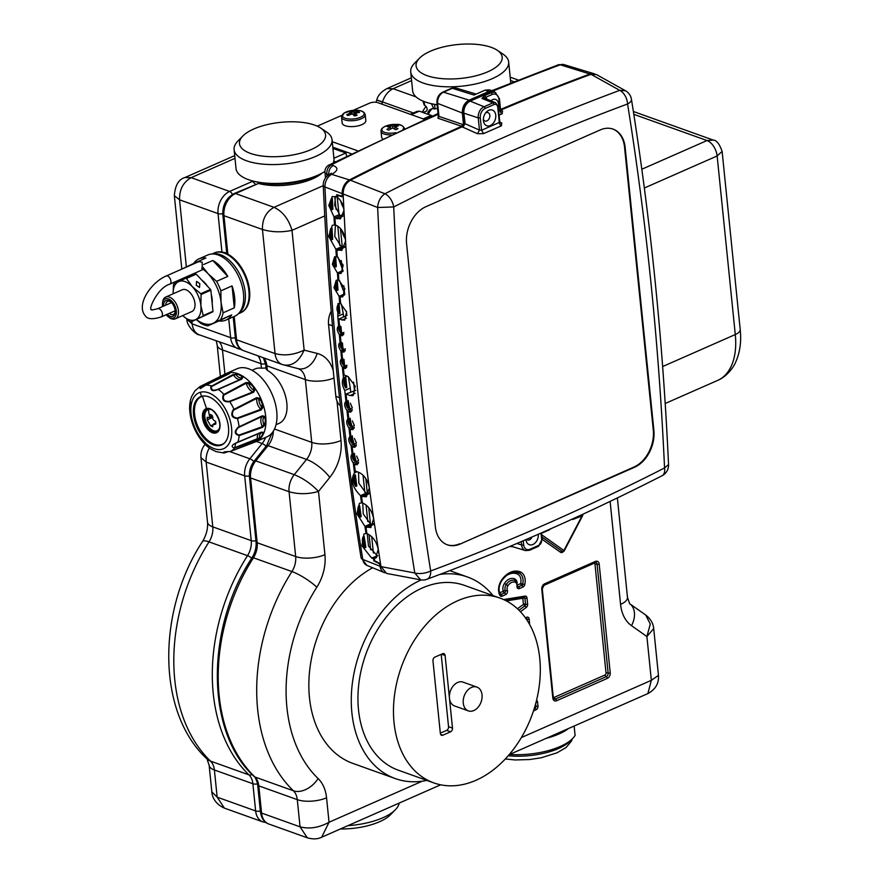 <?xml version="1.0" encoding="UTF-8"?>
<svg xmlns="http://www.w3.org/2000/svg" width="883" height="883" viewBox="0 0 883 883"><rect width="100%" height="100%" fill="white"/><g stroke="black" fill="none" stroke-linecap="round" stroke-linejoin="round"><path stroke-width="1.32" d="M271.412 392.758A29.735 17.395 66.2 0 1 272.527 395.275M278.995 423.41A29.735 17.395 -113.8 0 0 279.094 423.376A29.735 17.395 -113.8 0 0 286.037 398.299A29.735 17.395 -113.8 0 0 267.328 370.319L266.18 369.039L265.75 364.811L263.311 357.736M266.07 367.99L261.412 368.2A29.735 17.395 -113.8 0 0 255.22 368.895A29.735 17.395 -113.8 0 0 255.121 368.939A29.735 17.395 -113.8 0 0 255.021 368.984M421.235 579.921A107.064 75.949 109.7 0 0 366.39 755.44A107.064 75.949 109.7 0 0 395.286 778.585L352.858 763.398A107.064 75.949 -70.3 0 1 323.962 740.252A107.064 75.949 -70.3 0 1 372.659 567.769M243.785 350.75L282.273 364.524L298.244 368.664A20.817 14.636 -75.8 0 0 317.163 353.421L304.149 350.132C294.061 354.922 284.359 356.059 275.043 353.564L262.439 229.481C271.821 232.251 281.677 232.538 291.986 230.342L304.149 350.132C298.951 361.732 291.931 366.611 283.101 364.778A17.848 12.66 -70.3 0 1 282.273 364.524A17.848 12.66 -70.3 0 1 275.043 353.564L236.556 339.789A4.459 1.755 174.2 0 1 235.43 338.774C236.478 345.22 239.271 349.204 243.785 350.75A17.848 12.66 -70.3 0 1 236.556 339.789L234.183 316.467M298.189 368.641A17.848 12.66 -70.3 0 1 305.363 379.591L311.732 442.361A17.848 12.66 -70.3 0 1 306.544 459.414A20.817 6.457 38.8 0 1 329.767 477.438L318.498 491.434C311.368 483.972 303.288 478.376 294.26 474.668L255.772 460.893A4.459 1.38 -141.2 0 0 254.315 460.893L266.6 445.639A4.459 1.38 38.8 0 1 268.068 445.639L255.772 460.893A17.848 12.66 -70.3 0 0 250.584 477.946A4.459 1.755 174.2 0 1 249.459 476.93C249.017 471.036 250.629 465.683 254.315 460.893M422.217 781.212L329.039 822.25C319.072 827.724 309.403 829.258 300.054 826.83L261.567 813.055A4.459 1.755 174.2 0 1 260.441 812.04L257.681 784.866C258.752 786.201 254.624 774.965 254.149 776.532A4.459 2.991 -46.1 0 0 254.9 776.996L293.388 790.771A20.817 13.985 -46.1 0 0 318.112 778.541A142.759 101.269 -70.3 0 1 316.82 587.239A20.817 4.492 -147.5 0 0 291.92 571.555L253.432 557.78A17.848 12.66 109.7 0 0 257.174 542.758L295.662 556.533A20.817 8.19 -5.8 0 0 324.922 554.667A38.664 27.428 -70.3 0 1 316.82 587.239M324.922 554.667L318.498 491.434C308.222 494.314 298.41 494.414 289.072 491.721L295.662 556.533A17.848 12.66 -70.3 0 1 291.92 571.555A163.576 116.037 -70.3 0 0 293.388 790.771A17.848 12.66 -70.3 0 1 297.284 799.645L300.054 826.83L307.284 837.79L268.796 824.016A17.848 12.66 -70.3 0 1 261.567 813.055L258.807 785.87L297.284 799.645A20.817 8.19 174.2 0 0 326.555 797.79L329.039 822.25L321.688 837.205C317.759 839.192 312.957 839.391 307.284 837.79M324.756 215.916L291.986 230.342C288.686 219.127 282.703 211.456 274.028 207.328L323.266 185.651M631.522 625.694A38.664 27.428 -70.3 0 1 620.572 604.391A20.817 8.19 -5.8 0 0 627.471 597.338L629.689 603.729A20.817 14.404 125.1 0 1 631.522 625.694L646.897 636.522L650.285 624.071L645.705 614.998M653.707 628.608L646.897 636.522L651.345 680.329L658.464 675.374L653.707 628.608C653.288 623.42 650.65 618.906 645.782 615.065L629.689 603.729M521.356 737.57L651.345 680.329L647.857 693.585L509.193 754.634M493.012 595.606A107.064 75.949 109.7 0 0 467.449 576.974A107.064 75.949 109.7 0 0 439.789 574.447M395.286 778.585A107.064 75.949 109.7 0 0 426.864 780.406M229.823 451.599L249.856 458.774A17.848 12.66 109.7 0 0 244.668 475.827L251.247 540.639A17.848 12.66 -70.3 0 1 247.516 555.661L209.028 541.886A17.848 12.66 109.7 0 0 212.77 526.864A20.817 8.19 -5.8 0 1 207.505 522.162L200.96 457.703L206.181 462.052L244.668 475.827A4.459 1.755 -5.8 0 0 249.381 475.915M211.843 791.83L217.163 797.161L255.64 810.936A17.848 12.66 109.7 0 0 262.88 821.896L265.982 822.537M411.323 77.859L386.842 88.631L393.145 88.708C388.156 91.115 384.613 95.519 382.494 101.92L413.387 112.98M382.538 102.251C374.944 99.338 374.933 99.238 382.494 101.92L381.831 104.106M234.712 155.618L184.955 177.527L191.136 177.66C183.189 182.174 179.326 189.558 179.547 199.812L218.035 213.587A4.459 1.755 -5.8 0 0 222.748 213.686M186.931 319.315L192.152 323.895L230.64 337.67A4.459 1.755 -5.8 0 0 235.331 337.759M181.81 269.116L174.348 195.739L179.547 199.812L186.357 266.887M227.373 253.211L227.858 254.161A32.638 19.084 66.2 0 1 248.178 282.968A32.638 19.084 66.2 0 1 243.057 311.401A32.638 19.084 66.2 0 1 241.721 312.218M227.858 254.161L223.951 215.706L262.439 229.481C262.218 219.227 266.081 211.843 274.028 207.328L235.54 193.554L258.476 183.454A40.728 16.015 -5.8 0 0 311.787 179.183L313.377 178.487A40.728 16.015 -5.8 0 0 321.876 173.211M499.966 598.089L464.436 585.374A98.145 69.625 109.7 0 0 375.529 633.067A98.145 69.625 109.7 0 0 371.809 748.972A98.145 69.625 109.7 0 0 398.288 770.186L433.818 782.901A98.145 69.625 109.7 0 0 522.725 735.208A98.145 69.625 109.7 0 0 526.456 619.303A98.145 69.625 109.7 0 0 499.966 598.089A98.145 69.625 109.7 0 0 411.059 645.782A98.145 69.625 109.7 0 0 407.328 761.687A98.145 69.625 109.7 0 0 433.818 782.901M499.657 593.056A1.49 0.894 150.2 0 1 499.888 592.758A9.415 6.678 -70.3 0 1 499.182 591.091M505.595 594.656A1.49 0.872 -113.8 0 0 504.469 592.946A1.49 1.06 -70.3 0 0 505.341 590.705A1.49 0.828 -22.5 0 0 507.339 590.175A2.969 2.108 -70.3 0 1 505.595 594.656L502.129 596.191A2.969 2.108 -70.3 0 1 499.966 595.495A12.395 8.786 -70.3 0 1 501.389 580.407L501.643 580.882C506.93 573.718 512.482 571.003 518.299 572.736A19.989 14.183 -70.3 0 1 518.983 573.012A10.905 7.737 -70.3 0 1 522.703 584.093L520.661 583.608A1.49 0.872 66.2 0 0 521.787 585.319L518.321 586.853A1.49 0.872 66.2 0 1 519.447 588.564A2.969 2.108 -70.3 0 1 516.985 585.926L517.681 586.886A1.49 1.06 -70.3 0 0 518.321 586.853A1.49 0.872 66.2 0 1 517.449 585.97M215.441 252.527A32.638 19.084 66.2 0 1 216.942 252.097A32.638 19.084 66.2 0 1 221.942 252.041L218.035 213.587A17.848 12.66 109.7 0 1 229.624 191.434L191.136 177.66L234.988 158.355M250.805 180.43A40.728 16.015 -5.8 0 0 252.549 181.335L255.717 184.525M227.019 253.079L221.942 252.041M258.476 183.454L234.161 193.554A4.459 2.605 66.2 0 1 235.54 193.554A17.848 12.66 -70.3 0 0 223.951 215.706A4.459 1.755 174.2 0 1 222.825 214.701L226.732 253.156M311.787 179.183L313.266 178.355M333.929 158.234L345.794 153.013L346.732 156.159M423.233 118.918L431.213 115.397L432.206 116.115M431.213 115.397L428.167 114.304L427.869 112.351L429.414 110.066L432.118 108.587L435.032 108.962L437.504 108.223M399.16 803.089A49.216 19.349 174.2 0 1 395.352 809.777A49.216 19.349 174.2 0 1 361.401 824.016A49.216 19.349 174.2 0 1 347.913 825.66M411.39 114.68L419.37 111.159L416.986 111.401M419.37 111.159L422.416 112.251C427.052 111.887 428.31 109.956 426.191 106.468L424.237 105.099L424.226 104.161M332.957 148.686L335.165 148.013M238.664 313.421A32.715 19.139 -113.8 0 0 231.225 262.085A32.715 19.139 -113.8 0 0 212.483 253.973M242.869 135.971A43.267 17.02 -5.8 0 0 268.101 156.589A43.267 17.02 -5.8 0 0 315.054 147.671A43.267 17.02 -5.8 0 0 320.706 128.057A43.267 17.02 -5.8 0 0 296.942 121.92A43.267 17.02 -5.8 0 0 242.869 135.971L237.98 140.96A49.216 19.349 -5.8 0 0 234.105 149.668L236.026 168.543A49.216 19.349 -5.8 0 0 237.273 172.086A49.216 19.349 -5.8 0 0 253.542 181.181A49.216 19.349 -5.8 0 0 268.587 183.3A49.216 19.349 -5.8 0 0 319.337 174.492A49.216 19.349 -5.8 0 0 324.911 171.423M333.222 162.88A49.216 19.349 -5.8 0 0 333.962 158.598L332.041 139.724A49.216 19.349 -5.8 0 0 326.5 131.964L320.706 128.057M435.032 108.962L434.579 104.415L437.173 104.934M433.829 108.874L431.456 103.73L434.568 104.415M424.933 105.695L423.752 101.402M419.48 58.201A43.267 17.02 -5.8 0 0 444.712 78.83A43.267 17.02 -5.8 0 0 491.654 69.912A43.267 17.02 -5.8 0 0 497.306 50.298A43.267 17.02 -5.8 0 0 473.553 44.15A43.267 17.02 -5.8 0 0 419.48 58.201L414.58 63.19A49.216 19.349 -5.8 0 0 410.716 71.909L412.637 90.783A49.216 19.349 -5.8 0 0 413.873 94.326A49.216 19.349 -5.8 0 0 430.153 103.41A49.216 19.349 -5.8 0 0 437.151 104.746M510.451 83.201A49.216 19.349 -5.8 0 0 510.573 80.839L508.652 61.953A49.216 19.349 -5.8 0 0 503.111 54.205L497.306 50.298M340.419 828.96A43.267 17.02 -5.8 0 0 360.606 827.283A43.267 17.02 -5.8 0 0 390.452 814.766L395.352 809.777M476.908 687.084L463.089 682.14A12.638 8.962 109.7 0 0 457.659 682.482A12.638 8.962 109.7 0 0 449.447 698.177A12.638 8.962 109.7 0 0 454.568 705.947L468.387 710.892A12.638 8.962 109.7 0 0 473.818 710.55A12.638 8.962 109.7 0 0 481.963 698.409A12.638 8.962 109.7 0 0 476.908 687.084A12.638 8.962 109.7 0 0 471.478 687.427A12.638 8.962 109.7 0 0 463.332 699.568A12.638 8.962 109.7 0 0 468.387 710.892M440.617 734.402L442.836 735.197A2.969 2.108 109.7 0 1 441.555 735.274A2.969 2.108 109.7 0 1 440.352 733.442L432.968 660.815A2.969 2.108 109.7 0 1 434.9 657.118L442.626 653.718A2.969 2.108 109.7 0 1 443.906 653.641A2.969 2.108 109.7 0 1 445.109 655.462L452.493 728.1L448.542 726.687L441.191 654.347M442.836 735.197L450.562 731.797A2.969 2.108 109.7 0 0 452.493 728.1M424.237 105.099L422.968 101.081M234.105 149.668A49.216 19.349 -5.8 0 0 266.677 164.415A49.216 19.349 -5.8 0 0 332.041 139.724M410.716 71.909A49.216 19.349 -5.8 0 0 443.277 86.655A49.216 19.349 -5.8 0 0 508.652 61.953M440.319 733.155L446.61 730.384A2.969 2.108 109.7 0 0 448.542 726.687M196.258 319.569L200.871 323.399A33.455 19.569 -113.8 0 0 204.37 325.01A33.455 19.569 -113.8 0 0 207.792 325.871L218.973 320.948A33.455 19.569 -113.8 0 0 225.927 320.099L234.757 316.213A33.455 19.569 -113.8 0 0 241.997 285.617A33.455 19.569 -113.8 0 0 218.167 254.988A33.455 19.569 -113.8 0 0 207.792 254.966L198.962 258.862A33.455 19.569 -113.8 0 0 193.609 263.465M225.927 320.099A33.455 19.569 -113.8 0 0 231.666 314.9L220.485 319.834A33.455 19.569 -113.8 0 0 223.101 312.814L234.282 307.88A33.455 19.569 -113.8 0 0 232.052 285.904L220.871 290.838A33.455 19.569 -113.8 0 0 219.26 286.71A33.455 19.569 -113.8 0 0 216.567 281.346L227.759 276.412A33.455 19.569 -113.8 0 0 212.836 260.485L203.631 264.536M185.739 267.383A31.225 18.267 66.2 0 1 187.428 266.379L182.041 268.984A33.455 19.569 -113.8 0 0 182.019 269.028M195.54 263.068A33.455 19.569 -113.8 0 0 194.735 262.935L205.916 258.013A33.455 19.569 -113.8 0 0 198.962 258.862M220.485 319.834L207.792 325.871M220.871 290.838L221.026 302.24A31.225 18.267 66.2 0 1 213.178 323.277A31.225 18.267 66.2 0 1 196.412 319.503M218.973 320.948L231.666 314.9M218.443 320.948L217.218 321.555M221.754 319.491L222.98 318.873M202.715 267.019L208.156 273.796A31.225 18.267 66.2 0 1 217.097 287.637A31.225 18.267 66.2 0 1 221.026 302.24L223.101 312.814M234.282 307.88L232.052 285.904M201.71 268.388A31.225 18.267 66.2 0 1 208.156 273.796L216.567 281.346M227.759 276.412L212.836 260.485M189.9 265.551A31.225 18.267 66.2 0 0 187.428 266.379L194.735 262.935M179.271 281.324L179.271 279.977M179.459 281.224A31.225 18.267 66.2 0 1 179.58 279.845M207.406 286.125A17.848 10.441 -113.8 0 0 201.898 280.242M212.163 303.222A17.848 10.441 -113.8 0 0 211.291 294.602M351.445 153.841L332.803 147.163M509.646 754.446A49.216 19.349 -5.8 0 0 558.84 747.073A49.216 19.349 -5.8 0 0 572.625 738.552A49.216 19.349 -5.8 0 0 575.087 735.407L574.138 726.047M568.497 728.53A49.216 19.349 174.2 0 1 557.57 734.568A49.216 19.349 174.2 0 1 546.224 738.331M357.637 150.805L332.251 141.722M424.723 119.448L377.814 102.66A5.949 2.34 174.2 0 0 369.447 103.19L353.167 110.364M317.273 126.17L341.909 115.32M508.244 755.738A46.247 18.19 -5.8 0 0 557.228 749.06A46.247 18.19 -5.8 0 0 570.175 741.047L572.625 738.552M225.86 373.697A37.174 21.744 66.2 0 1 226.059 373.608L237.097 368.741A37.174 21.744 66.2 0 1 238.697 368.167A37.174 21.744 66.2 0 1 272.549 395.33A37.174 21.744 66.2 0 1 267.063 436.787L256.026 441.655A37.174 21.744 66.2 0 0 262.141 436.29L257.262 439.877L234.58 448.111C230.717 446.776 231.512 444.922 236.942 442.526L261.5 432.129L263.189 432.35L263.52 433.763L262.141 436.29L259.425 437.913L259.955 438.255M341.555 117.152L342.151 123.024A11.898 4.68 -5.8 0 0 350.474 126.611A11.898 4.68 -5.8 0 0 363.476 123.819A11.898 4.68 -5.8 0 0 365.827 120.618L365.231 114.746C363.807 109.691 356.831 109.095 344.304 112.936L341.555 117.152A11.898 4.68 -5.8 0 0 349.878 120.739A11.898 4.68 -5.8 0 0 362.88 117.947A11.898 4.68 -5.8 0 0 365.231 114.746M404.701 128.874C403.189 125.684 400.429 124.194 396.412 124.415C385.926 125.099 380.805 127.384 381.026 131.28L381.622 137.152A11.898 4.68 -5.8 0 0 382.659 138.808M340.385 405.794A17.848 12.66 -70.3 0 1 335.849 396.346L328.542 324.392A17.848 12.66 -70.3 0 1 331.224 311.191M633.365 111.49L713.243 140.077L707.018 140.54A13.388 7.826 66.2 0 1 717.139 155.96L722.117 151.412L740.208 329.525A14.868 5.85 174.2 0 1 735.285 334.558A67.66 39.58 66.2 0 1 717.647 380.407L665.197 403.498M227.88 372.924L230.055 372.979L229.006 373.906L205.938 385.054L200.22 388.619L199.591 386.897L200.165 386.478L226.059 373.608A37.174 21.744 66.2 0 1 226.953 373.255L229.437 373.597L230.055 372.979M238.796 374.767L241.357 376.081L242.03 377.781L241.335 378.995L217.913 389.293C213.211 391.037 211.048 390.165 211.434 386.655L233.52 374.988L239.105 374.226L241.975 375.694L242.803 377.416L241.821 379.083L218.244 389.425C212.792 391.699 210.342 390.716 210.905 386.478L233.024 374.558L239.105 374.226A37.174 21.744 66.2 0 0 229.403 372.648L228.896 373.156M251.357 384.701L253.598 387.516L253.929 390.143L253.101 391.842L229.47 401.324C224.503 401.721 222.571 399.69 223.675 395.209L246.258 383.244L251.357 384.701L251.787 384.149L254.293 387.306L254.79 390.076L253.587 392.273L229.79 401.699C223.94 402.383 221.754 400.098 223.222 394.833L245.882 382.582L248.918 382.681L251.787 384.149A37.174 21.744 66.2 0 0 241.975 375.694L241.357 376.081M261.026 400.827L262.35 404.392L260.794 409.293L237.251 418.056C232.527 417.383 231.291 414.756 233.531 410.187L256.754 398.399L258.818 398.906L261.026 400.827L261.578 400.363L263.068 404.359L262.803 407.56L261.158 409.955L237.461 418.597C231.81 417.935 230.408 414.977 233.222 409.734L256.611 397.681L259.337 398.2L261.578 400.363A37.174 21.744 66.2 0 0 254.293 387.306L253.598 387.516M265.22 418.84L265.275 422.195L262.361 426.655L239.183 435.021C235.121 433.807 234.856 431.334 238.366 427.582L262.207 416.39L263.851 416.875L265.22 418.84L265.882 418.52L265.938 422.295L264.69 425.198L262.505 427.372L239.216 435.584C234.293 434.182 233.973 431.39 238.244 427.195L262.328 415.816L264.558 416.379L265.882 418.52A37.174 21.744 66.2 0 0 263.068 404.359L262.35 404.392M227.251 451.831L224.79 452.824C222.715 452.924 222.682 452.593 224.679 451.82L230.551 451.401L254.039 442.096M261.158 432.416L262.361 432.56A8.046 4.713 66.2 0 0 261.898 432.659A8.046 4.713 -113.8 0 0 259.425 437.913L234.746 447.681L235.673 443.222L261.158 432.416L262.361 432.56L262.803 433.895L261.578 436.147M205.695 385.209L200.651 388.123L200.584 386.478L227.56 373.366M227.516 451.82L225.01 452.736M200.584 386.478L200.165 386.478A35.861 20.971 66.2 0 0 199.878 386.633L226.71 373.697M229.425 373.619A8.046 4.713 -113.8 0 0 229.437 373.597L228.653 374.193M211.942 386.224L211.512 385.959A35.861 20.971 66.2 0 0 205.938 385.054M242.803 377.416L242.03 377.781A8.046 4.713 -113.8 0 1 236.412 375.253A8.046 4.713 66.2 0 1 235.949 374.657L236.092 373.962M241.368 378.984L225.96 385.805M217.913 389.293L218.244 389.425A35.861 20.971 66.2 0 1 223.885 394.271L224.238 394.734M254.79 390.076L253.929 390.143A8.046 4.713 -113.8 0 1 248.874 384.193A8.046 4.713 66.2 0 1 248.609 383.443L248.918 382.681M229.47 401.324L229.79 401.699A35.861 20.971 66.2 0 1 233.973 409.204L234.161 409.723M262.803 407.56L261.964 407.372A8.046 4.713 -113.8 0 1 258.818 399.591A8.046 4.713 66.2 0 1 258.818 398.906L259.337 398.2M237.251 418.056L237.461 418.597A35.861 20.971 66.2 0 1 239.072 426.732L239.061 427.173M264.69 425.198L263.973 424.866A8.046 4.713 -113.8 0 1 263.587 417.328A8.046 4.713 66.2 0 1 263.851 416.875L264.558 416.379M239.183 435.021L239.216 435.584A35.861 20.971 66.2 0 1 237.825 442.173L237.825 442.173M262.361 432.56L263.189 432.35M234.746 447.681L234.58 448.111A35.861 20.971 66.2 0 1 230.551 451.401L230.551 451.401M224.304 452.129L230.518 451.412L255.595 441.82M200.066 436.93L206.015 443.696M211.534 449.381L215.96 451.577L223.896 453.012L227.582 451.82M224.679 451.82L225.209 451.886C223.421 452.538 223.399 452.78 225.132 452.615C223.399 452.78 223.421 452.538 225.209 451.886C223.421 452.538 223.399 452.78 225.132 452.615L224.79 452.824C222.715 452.924 222.682 452.593 224.679 451.82L227.03 451.776M199.878 386.633L194.856 390.915L191.732 396.368C184.922 412.361 195.651 440.142 211.567 449.403L215.96 451.577M191.512 402.284C189.105 406.908 188.929 409.933 190.993 411.335M352.14 113.918L351.853 111.103A6.545 2.572 -5.8 0 0 349.16 111.821L351.125 112.892L351.268 114.205M351.125 112.892L346.765 114.591A6.545 2.572 -5.8 0 0 347.99 115.552L352.361 113.852L354.436 115.949A6.545 2.572 -5.8 0 0 357.129 115.232L355.054 113.134L355.319 115.772M355.054 113.134L359.524 112.461A6.545 2.572 -5.8 0 0 358.299 111.501L353.818 112.174L354.171 115.651M351.853 111.103L353.818 112.174M389.635 127.031L389.491 125.651A6.545 2.572 -5.8 0 0 387.284 126.622L390.474 127.273L386.897 129.382A6.545 2.572 -5.8 0 0 388.873 130.088L392.449 127.98L395.739 129.658A6.545 2.572 -5.8 0 0 397.946 128.686L394.657 127.009L394.867 129.15M394.657 127.009L398.332 125.927A6.545 2.572 -5.8 0 0 396.357 125.22L392.681 126.302L392.869 128.156M389.491 125.651L392.681 126.302M229.459 373.675L205.816 385.076L200.22 388.619M235.673 443.222L261.854 432.24M201.523 396.346A26.335 15.408 66.2 0 1 203.322 396.003A26.335 15.408 66.2 0 1 225.099 414.646A26.335 15.408 66.2 0 1 224.139 443.299A26.335 15.408 66.2 0 1 220.485 445.363A26.335 15.408 66.2 0 1 196.125 425.176A26.335 15.408 66.2 0 1 201.523 396.346A297.405 240.485 -106.2 0 1 200.309 392.295A30.541 17.859 66.2 0 1 228.565 415.716A30.541 17.859 66.2 0 1 222.306 449.149A30.541 17.859 66.2 0 1 194.05 425.727A30.541 17.859 66.2 0 1 200.309 392.295M358.41 112.56L358.299 111.501M396.478 126.379L396.357 125.22M390.474 127.273L390.639 128.951M203.796 395.97A26.026 15.221 -113.8 0 0 202.494 396.257A26.026 15.221 -113.8 0 0 197.163 424.734A26.026 15.221 -113.8 0 0 221.247 444.69A26.026 15.221 -113.8 0 0 224.492 442.968M594.712 73.94A11.843 8.4 109.7 0 0 594.303 73.797A11.843 8.4 109.7 0 0 589.965 74.017A2973.977 2109.664 109.7 0 0 500.518 109.459M331.997 174.161A2973.039 2108.99 109.7 0 0 331.644 174.348A7.439 4.183 -117.1 0 0 329.425 174.437L331.997 174.161C338.09 170.596 338.487 167.715 333.178 165.529C330.032 167.494 328.575 170.551 328.785 174.691L328.796 174.79M462.802 126.412L462.604 124.47L438.95 116.379L437.637 103.388A2.969 1.17 174.2 0 1 436.953 102.737L438.277 115.816L438.95 116.379L437.99 118.223L461.643 126.313A2973.977 2109.664 109.7 0 0 349.458 179.922A11.843 8.4 109.7 0 0 342.185 193.642A2973.977 2109.664 109.7 0 0 342.306 196.192L336.644 194.702A2973.668 2109.443 109.7 0 0 336.754 196.931L337.659 196.534M437.99 118.223L438.288 115.949M436.953 102.737C436.776 97.914 438.674 94.404 442.637 92.207A2.969 1.744 66.2 0 1 443.498 92.185L469.094 100.154C464.469 102.77 462.228 107.064 462.35 113.035L437.637 103.388A9.018 6.402 -70.3 0 1 443.498 92.185L452.328 88.289L473.994 95.044L485.032 90.176L488.961 91.402L493.178 91.048L495.782 92.792M493.178 91.048L489.16 89.834L485.032 90.176M330.948 173.995L331.39 173.223L329.602 174.359M328.906 174.724L326.82 174.072A7.439 2.925 -5.8 0 1 324.944 172.395L325.507 177.869M343.211 195.794L342.306 196.192M461.643 126.313L462.604 124.47M380.176 563.564L379.646 563.796A2973.977 2109.664 109.7 0 0 380.032 566.224A11.843 8.4 109.7 0 0 384.458 572.67A11.843 8.4 109.7 0 0 384.845 572.813M469.094 100.154L488.961 91.402M590.981 74.304L596.5 74.591L625.484 90.75L619.745 90.353L590.981 74.304A2974.032 2109.697 109.7 0 0 500.606 110.143M462.35 113.035L463.619 125.496L464.635 123.421M377.714 555.804L371.611 558.012L373.498 558.762A2973.668 2109.443 109.7 0 0 373.84 560.882L379.646 563.796M371.611 558.012L361.92 545.815L363.973 533.961L366.864 533.266M336.754 196.931L332.185 196.523L328.796 205.43L334.017 216.898A2973.458 2109.288 109.7 0 0 334.447 224.955L332.284 225.331L328.697 236.324L335.882 249.271A2973.458 2109.288 109.7 0 0 336.346 256.611L334.591 256.832L332.317 264.359L337.438 272.946A2973.458 2109.288 109.7 0 0 337.935 280.066L336.191 280.275L333.973 287.792L339.138 296.346A2973.458 2109.288 109.7 0 0 339.69 303.454L337.946 303.664L337.781 316.269A2973.293 2109.178 109.7 0 0 338.608 326.07C336.611 327.99 336.853 330.783 339.337 334.447A2973.293 2109.178 109.7 0 0 340.054 342.483C338.068 344.403 338.321 347.185 340.827 350.838A2973.293 2109.178 109.7 0 0 341.589 358.862C339.613 360.772 339.878 363.553 342.394 367.207A2973.293 2109.178 109.7 0 0 343.454 377.758C341.622 381.125 342.063 385.374 344.778 390.496A2973.293 2109.178 109.7 0 0 345.937 401.312C344.017 403.454 344.348 406.478 346.942 410.374A2973.293 2109.178 109.7 0 0 347.902 418.917C346.004 421.059 346.357 424.072 348.951 427.957A2973.293 2109.178 109.7 0 0 349.966 436.489C348.079 438.619 348.443 441.621 351.07 445.496A2973.293 2109.178 109.7 0 0 352.129 454.017C350.253 456.136 350.639 459.127 353.266 463.001A2973.293 2109.178 109.7 0 0 354.547 472.835C350.264 479.723 352.251 487.328 360.518 495.639A2973.458 2109.288 109.7 0 0 361.533 502.935L359.469 503.266L356.909 513.785L364.944 526.367A2973.458 2109.288 109.7 0 0 366.037 533.63M374.668 560.517L373.84 560.882M509.789 546.467L512.791 546.743M498.244 106.777A6.987 4.956 109.7 0 0 492.648 99.647A6.987 4.956 109.7 0 0 490.915 100.805M499.094 98.466A1.49 0.585 174.2 0 1 499.436 98.786A1.49 0.585 174.2 0 1 498.939 99.282L500.076 110.463A2.969 1.755 67 0 0 502.129 113.83L502.548 111.059L500.529 110.176M499.425 121.357L499.303 122.494A2.969 1.744 66.6 0 0 501.367 125.861L501.787 123.057L499.811 122.053M464.988 122.472L463.884 113.179L478.233 117.892L479.469 130.077L477.449 133.719L483.641 133.62A2971.714 2108.052 109.7 0 1 501.367 125.861M477.449 133.719L462.118 126.843A2974.032 2109.697 109.7 0 0 350.408 180.242L384.933 193.752A11.898 6.7 63 0 1 393.708 206.953A2958.061 2098.361 109.7 0 0 430.683 570.959A2958.061 2098.361 109.7 0 0 664.557 467.968A2958.061 2098.361 109.7 0 0 627.581 103.973A11.898 7.196 -110.4 0 0 619.745 90.353A2969.915 2106.772 109.7 0 0 384.933 193.752C380.507 196.799 378.09 201.39 377.648 207.505A2969.915 2106.772 109.7 0 0 414.767 572.968L380.981 566.632L380.518 563.74L374.723 560.815L374.337 558.442L376.5 557.493M500.849 110.717L501.588 110.563M483.641 133.62L481.566 130.265L480.286 117.737A1.49 0.585 -5.8 0 1 478.233 117.892A8.973 6.369 -70.3 0 1 484.061 106.744A1.49 0.872 66.2 0 1 485.153 108.443L493.983 104.558A4.514 3.201 109.7 0 1 497.747 107.207L499.303 122.494A2974.672 2110.149 109.7 0 0 481.566 130.265L479.469 130.077L464.944 123.697L462.924 127.34M462.118 126.843L463.619 125.496M373.498 558.762L376.622 557.383M377.14 555.584L368.476 546.036L367.284 533.84M363.045 536.831C361.787 540.297 362.361 543.95 364.756 547.802L365.86 547.317L364.149 536.345L363.045 536.831L364.756 547.802M364.944 526.367L370.474 523.939A2966.019 2104.012 109.7 0 0 370.628 524.977M361.533 502.935L362.383 502.559M370.474 523.939L363.244 513.994L362.758 503.122M358.498 506.158C357.196 509.623 357.736 513.299 360.098 517.173L361.202 516.687L359.602 505.672L358.498 506.158L360.098 517.173M360.518 495.639L366.037 493.2A2966.019 2104.012 109.7 0 0 366.191 494.248M366.037 493.2L358.873 483.2L358.52 472.273M354.547 472.835L357.085 471.71M354.226 475.352L355.341 474.855A2974.032 2109.697 109.7 0 0 356.831 485.926L355.728 486.412C353.399 482.515 352.902 478.829 354.226 475.352L355.728 486.412M353.266 463.001L358.553 460.672M352.129 454.017L353.145 453.564M358.465 460.153L356.622 456.047M354.226 460.959A2975.522 2110.756 -70.3 0 1 353.321 453.84C351.831 456.003 352.129 458.376 354.226 460.959L355.33 460.473L354.425 453.354M351.07 445.496L356.379 443.156M349.966 436.489L350.993 436.036M356.302 442.703L354.425 438.465M352.03 443.454A2975.522 2110.756 -70.3 0 1 351.158 436.323C349.657 438.487 349.944 440.86 352.03 443.454L353.134 442.968L352.262 435.838M348.951 427.957L354.293 425.606M347.902 418.917L348.928 418.476M354.226 425.209L352.317 420.86M349.922 425.915A2975.522 2110.756 -70.3 0 1 349.094 418.752C347.571 420.926 347.847 423.31 349.922 425.915L351.026 425.418L350.198 418.266M346.942 410.374L352.295 408.012M345.937 401.312L346.964 400.86M352.251 407.67L350.308 403.2M347.913 408.321A2975.522 2110.756 -70.3 0 1 347.118 401.147C345.584 403.321 345.849 405.705 347.913 408.321L349.017 407.836L348.222 400.661M344.778 390.496L350.297 388.067A2965.854 2103.902 109.7 0 0 350.717 391.964M343.454 377.758L347.096 376.158M350.297 388.067L348.321 376.644M345.706 387.924L346.809 387.438L345.794 377.637L344.69 378.123C343.2 381.158 343.542 384.425 345.706 387.924A2975.522 2110.756 -70.3 0 1 344.69 378.123M342.394 367.207L346.942 365.209M341.589 358.862L342.461 358.476M342.747 358.586C341.169 360.584 341.39 362.814 343.399 365.264L344.502 364.778L343.973 359.359M340.827 350.838L345.385 348.829M340.054 342.483L340.937 342.096M341.213 342.218C339.624 344.215 339.834 346.445 341.831 348.906L342.935 348.421L342.438 342.968M339.337 334.447L343.917 332.427M338.608 326.07L339.491 325.684M339.767 325.805C338.167 327.803 338.355 330.032 340.352 332.505L341.456 332.019L340.97 326.544M337.781 316.269L343.31 313.829A2965.854 2103.902 109.7 0 0 343.564 316.942M339.69 303.454L340.573 303.057M341.368 304.061L343.31 313.829M338.752 313.829L339.856 313.344L339.127 304.249L338.023 304.734C336.445 307.527 336.688 310.562 338.752 313.829A2975.522 2110.756 -70.3 0 1 338.023 304.734M339.138 296.346L344.668 293.918A2966.019 2104.012 109.7 0 0 344.723 294.613M337.935 280.066L338.829 279.668M339.591 280.662L344.668 293.918L343.807 285.706M336.92 290.485L338.023 289.999L337.339 280.871L336.235 281.357C334.646 284.149 334.867 287.196 336.92 290.485A2975.522 2110.756 -70.3 0 1 336.235 281.357M337.438 272.946L342.957 270.507A2966.019 2104.012 109.7 0 0 343.012 271.258M336.346 256.611L337.24 256.213M337.968 257.185L342.957 270.507M335.231 267.063L336.335 266.578L335.728 257.428L334.624 257.913C333.001 260.717 333.211 263.763 335.231 267.063A2975.522 2110.756 -70.3 0 1 334.624 257.913M335.882 249.271L341.401 246.832A2966.019 2104.012 109.7 0 0 341.478 247.913M334.447 224.955L335.363 224.558M335.452 225.044L334.756 236.401L341.401 246.832M331.555 239.834C329.502 235.772 329.271 231.964 330.882 228.41L331.986 227.924L332.659 239.348L331.555 239.834L330.882 228.41M334.017 216.898L339.547 214.459A2966.019 2104.012 109.7 0 0 339.635 216.037M335.363 196.412L334.745 205.551L339.547 214.459M331.809 209.679L332.913 209.194L332.372 198.421L331.268 198.907C329.624 202.24 329.8 205.827 331.809 209.679A2975.522 2110.756 -70.3 0 1 331.268 198.907M338.421 195.176L337.615 195.529L343.266 197.019L343.134 193.973C343.244 187.737 345.661 183.156 350.408 180.242M420.584 579.822A11.898 11.898 0 0 0 426.93 579.281A11.898 7.196 -110.4 0 0 430.683 570.959A11.898 5.132 -9.1 0 1 414.767 572.968L420.584 579.822L386.599 573.431L380.981 566.632M343.134 193.973L377.648 207.505L393.708 206.953A2958.061 2098.361 109.7 0 1 627.581 103.973A11.898 5.132 170.9 0 0 631.433 99.26A11.898 11.898 0 0 0 625.484 90.75M497.747 107.207A1.49 0.585 -5.8 0 0 498.244 106.711L499.778 121.887L500.352 123.057L501.787 123.057M498.685 111.048A2976.372 2111.352 109.7 0 1 500.076 110.463L500.197 109.337M493.983 104.558A1.49 0.872 -113.8 0 0 492.891 102.858L481.908 98.421L484.579 95.629L491.036 92.792A9.647 6.843 -70.3 0 1 495.407 92.616L499.436 98.786L500.562 109.867L501.125 111.048L502.548 111.059M343.399 365.264A2975.522 2110.756 -70.3 0 1 342.759 358.752M341.831 348.906A2975.522 2110.756 -70.3 0 1 341.235 342.361M340.352 332.505A2975.522 2110.756 -70.3 0 1 339.778 325.948M346.059 394.006L346.787 400.794L347.924 401.235L350.882 412.118L347.99 411.633L348.752 418.399L349.889 418.84L352.902 429.701L350.01 429.215L350.805 435.97L351.953 436.412L355.021 447.239L352.118 446.754L352.957 453.498L354.105 453.939L357.218 464.745L354.337 464.259L355.209 470.981L359.193 472.537C364.458 475.275 367.847 480.418 369.337 487.946C358.399 406.997 350.474 324.745 345.573 241.191L341.831 250.375L336.842 249.955L337.284 256.865L343.2 265.22L341.081 273.465L338.388 273.432L338.873 280.319L344.834 288.664L342.781 296.876L340.098 296.831L340.628 303.708L346.622 312.03L344.635 320.22L338.929 318.984L339.502 325.838L340.176 326.092L342.56 335.706L340.341 335.419L340.948 342.251L341.622 342.516L344.05 352.107L341.831 351.809L342.483 358.63L345.617 368.465L343.41 368.178L344.083 374.977L348.068 376.533L355.22 386.18L353.134 395.628L350.043 395.562L346.059 394.006L355.75 390.352M369.337 487.946L366.379 496.787L361.5 496.312L362.438 503.001L363.388 503.365C368.675 506.114 372.085 511.235 373.652 518.729L369.337 487.946M341.876 230.286A13.388 7.826 -113.8 0 0 345.231 238.476M340.827 201.114A11.898 6.954 -113.8 0 0 343.564 207.869M337.185 196.743L338.929 213.818M340.408 228.399L342.35 247.527M365.827 478.63L367.361 493.729M368.774 507.681L370.419 523.906M371.721 536.665L373.388 553.078M337.615 195.529L337.714 197.66C341.357 200.75 343.421 205.088 343.917 210.662L340.507 218.863L335.01 218.079L335.385 225.01L336.335 225.386C341.555 228.156 344.635 233.421 345.573 241.191L343.266 197.019M380.518 563.74L373.652 518.729L370.794 527.526L365.937 527.041L366.931 533.707L367.88 534.072C373.178 536.82 376.633 541.919 378.255 549.392L375.507 558.133L374.337 558.442M464.37 124.084L463.465 112.836A1.49 0.585 174.2 0 0 463.884 113.179A9.702 6.876 -70.3 0 1 470.175 101.137L484.061 106.744L492.891 102.858A5.993 4.249 -70.3 0 1 495.606 102.748L484.888 98.311A6.578 4.658 -70.3 0 0 481.908 98.421L485.672 97.329A1.49 0.872 -113.8 0 0 484.579 95.629M624.546 147.185L625.142 147.395L653.884 430.319A29.735 21.093 109.7 0 1 634.568 467.25L460.164 544.038L633.972 467.041A29.735 21.093 109.7 0 0 653.288 430.109L624.546 147.185A29.735 21.093 109.7 0 0 612.791 129.006M625.142 147.395A29.735 21.093 109.7 0 0 613.089 129.117A29.735 21.093 109.7 0 0 600.297 129.911L425.904 206.699A29.735 21.093 109.7 0 0 406.588 243.631L435.33 526.555A29.735 21.093 109.7 0 0 447.383 544.833A29.735 21.093 109.7 0 0 460.164 544.038M525.948 539.612A8.322 5.905 109.7 0 0 532.902 544.491A8.322 5.905 109.7 0 0 538.321 534.248M490.341 125.529A8.322 5.905 109.7 0 0 495.749 115.198A8.322 5.905 109.7 0 0 488.796 110.298A8.322 5.905 109.7 0 0 486.378 112.042A8.322 5.905 109.7 0 0 483.376 120.43A8.322 5.905 109.7 0 0 490.341 125.529M343.664 214.271L335.01 218.079M338.388 273.432L342.946 271.423M340.098 296.831L344.624 294.845M347.008 315.43L338.929 318.984M343.818 333.884L340.341 335.419M345.297 350.286L341.831 351.809M346.853 366.655L343.41 368.178M352.317 409.723L347.99 411.633M354.315 427.317L350.01 429.215M356.412 444.866L352.118 446.754M358.597 462.383L354.337 464.259M345.021 246.346L336.842 249.955M369.182 492.924L361.5 496.312M373.542 523.685L365.937 527.041M210.916 409.546A11.501 6.722 66.2 0 0 208.432 409.48A35.033 28.289 75.5 0 0 209.668 416.566L210.275 414.48L212.262 415.429C212.041 418.443 213.189 420.418 215.706 421.357L215.805 424.006L212.803 424.933L213.465 424.138M212.803 424.933L212.693 426.809L210.706 425.86L212.869 424.789M212.229 415.871L208.476 417.604L207.152 417.284L207.251 419.933L210.706 425.86M447.085 544.723A29.735 21.093 109.7 0 0 459.579 543.829M526.61 539.325A4.459 3.168 109.7 0 0 527.57 539.977A4.459 3.168 109.7 0 0 529.48 539.855A4.459 3.168 109.7 0 0 531.985 537.007M485.518 113.068A4.459 3.168 -70.3 0 1 486.103 112.737A4.459 3.168 -70.3 0 1 488.012 112.627A4.459 3.168 -70.3 0 1 489.8 116.622A4.459 3.168 -70.3 0 1 486.93 120.905A4.459 3.168 -70.3 0 1 485.01 121.026A4.459 3.168 -70.3 0 1 483.354 119.095M207.251 419.933L212.991 417.184M202.207 269.878L202.174 262.13L198.83 261.622L166.159 276.004A4.459 2.605 -113.8 0 1 168.808 276.821A4.459 2.605 -113.8 0 1 170.894 280.993A4.459 2.605 -113.8 0 1 169.746 284.171L202.207 269.878M168.289 316.809L169.227 317.516A11.898 6.954 -113.8 0 0 175.298 318.84A11.898 6.954 -113.8 0 0 176.898 305.209A11.898 6.954 -113.8 0 0 165.706 297.063A11.898 6.954 -113.8 0 0 162.593 302.428L162.472 303.609A10.408 6.093 66.2 0 1 167.604 298.686A10.408 6.093 66.2 0 1 175 306.037A10.408 6.093 66.2 0 1 175.364 316.379A10.408 6.093 66.2 0 1 168.289 316.809A10.408 6.093 66.2 0 1 166.159 314.734M175.298 318.84L191.854 311.544A11.898 6.954 -113.8 0 0 193.454 297.924A11.898 6.954 -113.8 0 0 182.262 289.767L165.706 297.063M162.571 306.567A10.408 6.093 66.2 0 1 162.472 303.609M167.251 314.26A8.62 5.044 -113.8 0 0 175.143 312.439A8.62 5.044 -113.8 0 0 174.039 306.445A8.62 5.044 -113.8 0 0 170.32 301.5A8.62 5.044 -113.8 0 0 163.653 306.092M169.315 313.344A7.141 4.172 -113.8 0 0 173.377 314.48A7.141 4.172 -113.8 0 0 175.176 311.809M170.816 301.898A7.141 4.172 -113.8 0 0 167.627 301.412A7.141 4.172 -113.8 0 0 165.728 305.176M198.256 295.871A20.817 12.174 -113.8 0 0 192.295 286.644A20.817 12.174 -113.8 0 0 178.476 281.699A20.817 12.174 -113.8 0 0 173.123 293.796L173.454 284.613A23.797 13.918 66.2 0 1 173.664 284.028L185.838 278.233A23.797 13.918 66.2 0 1 186.412 278.443L192.295 286.644L200.717 293.719A23.797 13.918 66.2 0 1 201.081 294.503L200.871 305.606A20.817 12.174 -113.8 0 0 198.256 295.871M182.704 315.573A20.817 12.174 -113.8 0 0 195.64 319.624A20.817 12.174 -113.8 0 0 200.871 305.606L203.222 315.573A23.797 13.918 66.2 0 1 203.002 316.158L190.838 321.964A23.797 13.918 66.2 0 1 190.253 321.754L182.704 315.573M190.838 321.964L212.77 311.865A23.797 13.918 -113.8 0 0 212.98 311.28L210.838 290.209A23.797 13.918 -113.8 0 0 210.485 289.414L200.717 293.719M210.485 289.414L196.181 274.138A23.797 13.918 -113.8 0 0 195.596 273.94L185.838 278.233M196.181 274.138L186.412 278.443M210.838 290.209L201.081 294.503M212.77 311.865L203.002 316.158M212.98 311.28L203.222 315.573M199.812 283.675L199.514 287.505L196.28 285.231L196.578 281.401L199.812 283.675M336.997 401.081L341.004 440.496A20.817 8.19 174.2 0 1 311.732 442.361L274.503 429.028M333.984 378.001A20.817 8.19 174.2 0 1 305.363 379.591L266.876 365.816L267.328 370.319M263.907 357.957A17.848 12.66 -70.3 0 1 266.876 365.816A4.459 1.755 174.2 0 1 265.75 364.811M265.617 363.796A4.459 1.755 174.2 0 1 260.96 363.697L261.412 368.2M224.922 374.116L222.472 349.922L260.96 363.697A17.848 12.66 109.7 0 0 257.979 355.838M249.459 476.93L256.048 541.743A4.459 1.755 174.2 0 0 257.174 542.758L250.584 477.946L289.072 491.721A17.848 12.66 -70.3 0 1 294.26 474.668L306.544 459.414L268.068 445.639A17.848 12.66 -70.3 0 0 273.344 431.158M220.364 376.268L217.207 345.22A20.817 8.19 174.2 0 0 222.472 349.922A17.848 12.66 109.7 0 0 219.503 342.063M256.434 441.467L262.141 443.52A17.848 12.66 109.7 0 0 265.684 437.394M266.125 446.235A4.459 1.38 -141.2 0 0 262.141 443.52L249.856 458.774A4.459 1.38 -141.2 0 1 253.851 461.5M317.163 353.421A38.664 27.428 -70.3 0 1 333.233 370.595M341.004 440.496A38.664 27.428 -70.3 0 1 329.767 477.438M620.572 604.391L610.109 501.412M318.112 778.541A38.664 27.428 -70.3 0 1 326.555 797.79M563.387 551.5A2.969 2.108 -70.3 0 1 560.606 552.328L542.184 539.37M536.522 700.385A2.969 2.108 -70.3 0 1 537.592 702.151L537.99 706.08A2.969 2.108 -70.3 0 1 536.058 709.777L533.487 710.903M525.815 618.288A1.49 0.872 -113.8 0 0 526.268 618.288A1.49 0.872 -113.8 0 0 526.665 617.283A2.969 2.108 -70.3 0 1 529.149 619.027L529.546 622.957A2.969 2.108 -70.3 0 1 529.458 624.182M526.665 617.283L525.418 617.824M523.917 597.162A1.49 0.971 -99.2 0 0 524.259 597.195A1.49 1.06 -70.3 0 1 524.91 598.111L525.54 604.237A1.49 1.06 -70.3 0 1 524.811 605.948L523.442 604.38A1.49 0.585 174.2 0 1 525.54 604.237A1.49 0.585 -5.8 0 0 527.626 604.104A2.969 2.108 -70.3 0 1 526.169 607.526L520.429 611.742M503.586 599.557L525.01 596.08A2.969 2.108 -70.3 0 1 527.008 597.979L527.626 604.104M501.389 580.407A21.479 15.232 -70.3 0 1 520.517 571.985A12.395 8.786 -70.3 0 1 524.756 584.579A2.969 2.108 -70.3 0 1 522.913 587.04L519.447 588.564M507.339 590.175A3.962 2.815 -70.3 0 1 507.957 585.694A8.51 6.038 -70.3 0 1 515.54 582.361A3.962 2.815 -70.3 0 1 516.985 585.926M610.23 672.857A4.459 3.168 -70.3 0 1 607.338 678.387A1.49 0.872 -113.8 0 0 606.213 676.676A2.969 2.108 -70.3 0 0 608.144 672.989A1.49 0.585 -5.8 0 0 610.23 672.857L599.182 564.038A4.459 3.168 -70.3 0 0 595.451 561.411L544.679 583.773A1.49 0.872 66.2 0 1 544.292 584.778L595.065 562.416A1.49 0.872 -113.8 0 0 595.451 561.411M607.338 678.387L556.555 700.749A4.459 3.168 -70.3 0 1 552.835 698.122L541.776 589.303A4.459 3.168 -70.3 0 1 544.679 583.773M228.73 318.873L230.64 337.67A17.848 12.66 109.7 0 0 237.869 348.63A17.848 12.66 109.7 0 0 238.697 348.884A4.459 3.135 -75.8 0 0 238.896 348.951A4.459 3.135 -75.8 0 0 240.397 348.829M241.423 349.58L239.105 348.984M541.721 534.778L564.281 550.76A1.49 1.49 0 0 1 562.46 551.478A1.49 1.06 -70.3 0 1 562.283 551.378L541.952 537.074M582.085 514.59A1.49 0.872 66.2 0 1 582.294 515.352L563.95 550.429A1.49 1.026 125.1 0 1 562.283 551.378A1.49 1.026 -54.9 0 0 560.606 552.328M536.058 709.777A1.49 0.872 -113.8 0 0 534.932 708.067L534.314 708.332M534.491 707.78A1.49 0.872 -113.8 0 0 534.932 708.067A1.49 1.06 -70.3 0 0 535.893 706.212A1.49 0.585 -5.8 0 0 537.99 706.08M536.014 702.393A1.49 0.585 -5.8 0 0 537.592 702.151M534.988 706.102A1.49 0.585 -5.8 0 1 535.893 706.212L535.65 703.762M528.873 623.155A1.49 0.585 -5.8 0 0 529.546 622.957M529.149 619.027A1.49 0.585 174.2 0 1 527.052 619.16L527.184 620.407M525.871 618.464L526.456 618.243A1.49 1.06 -70.3 0 1 527.052 619.16A1.49 0.585 -5.8 0 0 526.279 619.049M518.972 610.23L524.811 605.948A1.49 0.717 53.7 0 1 526.169 607.526M517.449 608.773L523.442 604.38L522.824 598.244A1.49 0.585 -5.8 0 1 524.91 598.111A1.49 0.585 -5.8 0 0 527.008 597.979M505.153 600.297L524.259 597.195A1.49 0.971 -99.2 0 0 525.01 596.08M499.921 594.127A1.49 0.894 150.2 0 1 500.275 594.402A1.49 0.894 150.2 0 1 499.966 595.495M501.643 580.882C498.763 585.848 498.299 590.352 500.275 594.402L500.374 594.513A1.49 1.06 -70.3 0 0 501.003 594.469A1.49 0.872 -113.8 0 1 499.888 592.758L503.354 591.235A1.49 0.872 66.2 0 0 504.469 592.946L501.003 594.469A1.49 0.872 66.2 0 1 502.129 596.191M507.957 585.694L506.202 584.546A10 7.086 -70.3 0 1 514.767 580.484A10 7.086 -70.3 0 1 515.109 580.628A1.49 1.049 -66.1 0 1 515.153 580.639L514.767 580.484M504.447 583.398A6.943 4.923 -70.3 0 0 503.354 591.235A1.49 0.828 -22.5 0 1 505.341 590.705A5.453 3.863 -70.3 0 1 506.202 584.546L504.447 583.398A11.479 8.146 -70.3 0 1 514.668 578.895A1.49 1.049 -66.1 0 0 515.01 580.584M515.54 582.361A1.49 1.049 -66.1 0 0 515.153 580.639L517.471 585.782M522.913 587.04A1.49 0.872 -113.8 0 0 521.787 585.319A1.49 1.06 -70.3 0 0 522.703 584.093L524.756 584.579M505.871 576.036A18.51 13.124 -70.3 0 1 517.449 574.038A1.49 1.049 -66.1 0 1 518.983 573.012A1.49 1.049 -66.1 0 0 520.517 571.985M594.601 562.416A1.49 0.872 -113.8 0 0 595.065 562.416L595.882 562.339A2.969 2.108 -70.3 0 1 597.085 564.171A1.49 0.585 -5.8 0 0 599.182 564.038M552.835 698.122A1.49 0.585 -5.8 0 0 553.321 697.625L542.272 588.806A1.49 0.585 174.2 0 1 541.776 589.303M553.321 697.625L554.16 699.115A2.969 2.108 -70.3 0 0 555.429 699.038A1.49 0.872 66.2 0 1 554.303 697.327L605.087 674.965A1.49 0.872 66.2 0 0 606.213 676.676L555.429 699.038A1.49 0.872 66.2 0 1 556.555 700.749M605.087 674.965A1.49 1.06 -70.3 0 0 606.047 673.122A1.49 0.585 -5.8 0 1 608.144 672.989L597.085 564.171A1.49 0.585 -5.8 0 0 594.999 564.303A1.49 1.06 -70.3 0 0 593.751 563.42L543.2 585.683M191.909 321.489L192.152 323.895A17.848 12.66 109.7 0 0 199.381 334.856L241.445 349.591M255.938 540.727A4.459 1.755 -5.8 0 1 251.247 540.639L212.77 526.864L206.181 462.052A17.848 12.66 109.7 0 1 209.37 447.935M206.975 758.938L209.139 765.274A20.817 8.19 174.2 0 0 214.392 769.976A17.848 12.66 109.7 0 0 210.496 761.102A163.576 116.037 109.7 0 1 209.028 541.886A20.817 4.492 -147.5 0 0 202.571 541.434C156.964 610.705 156.589 712.36 206.975 758.938A20.817 13.985 -46.1 0 0 210.496 761.102L248.984 774.877A4.459 2.991 -46.1 0 0 252.019 774.413M257.549 783.861A4.459 1.755 174.2 0 1 252.88 783.751L214.392 769.976L217.163 797.161L224.392 808.122L262.88 821.896M411.599 80.585L393.145 88.708L416.103 96.931M257.681 784.866A4.459 1.755 174.2 0 0 258.807 785.87A17.848 12.66 109.7 0 0 254.9 776.996A163.576 116.037 -70.3 0 1 253.432 557.78A4.459 0.96 -147.5 0 0 252.052 557.692C255.176 552.57 256.5 547.25 256.048 541.743M514.038 81.766L510.54 80.519M550.33 528.961A2.969 2.108 -70.3 0 1 549.182 529.932L541.566 533.277M573.31 518.619A1.49 0.872 -113.8 0 1 573.464 519.237L582.625 515.683A1.49 1.49 0 0 0 582.637 514.336M523.144 597.383A1.49 0.971 -99.2 0 0 522.824 598.244L506.367 600.915M514.668 578.895A6.943 4.923 -70.3 0 1 517.239 583.023M517.537 584.987L520.661 583.608A9.415 6.678 -70.3 0 0 517.449 574.038M554.303 697.327A1.49 1.06 -70.3 0 1 553.266 697.04M606.047 673.122L594.999 564.303M252.847 559.027A4.459 0.96 -147.5 0 0 247.516 555.661A163.576 116.037 109.7 0 0 248.984 774.877A17.848 12.66 109.7 0 1 252.88 783.751L255.64 810.936A4.459 1.755 174.2 0 0 260.33 811.035M252.549 181.335L229.624 191.434A4.459 2.605 -113.8 0 1 232.417 194.459M213.885 253.101A32.715 19.139 66.2 0 1 213.995 253.057A32.715 19.139 66.2 0 1 214.105 253.013A32.715 19.139 66.2 0 1 244.734 275.375A32.715 19.139 66.2 0 1 240.364 312.935A32.715 19.139 66.2 0 1 240.253 312.979M319.337 174.492L315.408 176.357A43.124 16.954 174.2 0 1 257.77 182.218L253.542 181.181M428.255 114.337A17.848 12.66 -70.3 0 1 432.118 108.587M573.464 519.237A2.969 2.108 -70.3 0 1 571.985 519.226M426.191 106.468A17.848 12.66 109.7 0 0 422.328 112.218M333.001 149.194L333.951 148.774L345.794 153.013L347.008 152.251M428.167 114.304A50.607 19.901 174.2 0 1 422.416 112.251M430.153 103.41L431.257 103.686A47.627 18.731 -5.8 0 0 431.456 103.73M445.109 655.462L441.555 654.193M450.562 731.797L446.61 730.384M641.82 169.238L707.018 140.54L633.806 114.337M662.636 366.544L735.285 334.558L717.139 155.96L644.336 188.013M265.275 422.195L265.938 422.295A37.174 21.744 66.2 0 1 263.52 433.763L262.803 433.895M381.026 131.28A11.898 4.68 -5.8 0 0 388.895 134.845A11.898 4.68 -5.8 0 0 391.014 134.878M332.461 325.794L328.542 324.392M339.491 397.648L335.849 396.346M344.547 112.836A10.927 4.294 -5.8 0 0 346.754 118.686A10.927 4.294 -5.8 0 0 361.975 116.512A10.927 4.294 174.2 0 0 359.778 110.651A10.927 4.294 174.2 0 0 344.547 112.836M403.045 129.293A10.927 4.294 -5.8 0 0 396.379 124.426A10.927 4.294 174.2 0 0 382.482 128.234A10.927 4.294 174.2 0 0 389.094 133.178A10.927 4.294 -5.8 0 0 395.683 132.704M224.238 374.878A8.046 4.713 -113.8 0 0 224.768 375.176A8.046 4.713 -113.8 0 0 225.496 375.463M240.496 379.37A8.918 5.221 66.2 0 1 234.58 376.467A8.918 5.221 66.2 0 1 233.52 374.988L233.024 374.558M253.587 392.273L253.101 391.842A8.918 5.221 66.2 0 1 246.821 385.021A8.918 5.221 66.2 0 1 246.258 383.244L245.882 382.582M261.158 409.955L260.794 409.293A8.918 5.221 66.2 0 1 256.677 399.999A8.918 5.221 66.2 0 1 256.754 398.399L256.611 397.681M259.745 399.591L260.264 398.961M262.505 427.372L262.361 426.655A8.918 5.221 66.2 0 1 261.511 417.394A8.918 5.221 66.2 0 1 262.207 416.39L262.328 415.816M264.459 417.593L265.143 417.151M258.399 433.641A8.918 5.221 66.2 0 0 257.383 439.293L257.262 439.877M221.975 375.849L221.975 375.849A8.918 5.221 66.2 0 0 223.112 376.566M589.965 74.017L560.275 64.812A10.276 7.296 109.7 0 1 564.038 64.625L558.255 64.823A7.439 4.503 69.7 0 1 560.275 64.812A2972.41 2108.549 109.7 0 0 493.078 91.015M438.045 113.532L328.995 165.011A7.439 4.194 63.2 0 1 331.213 164.911C328.079 166.887 326.611 169.933 326.82 174.072L327.03 176.125M438.134 114.382A2972.41 2108.549 109.7 0 0 331.213 164.911L333.178 165.529M206.512 408.531A13.124 7.682 66.2 0 1 218.653 418.597A13.124 7.682 66.2 0 1 215.96 432.968A13.124 7.682 66.2 0 1 203.818 422.902A13.124 7.682 66.2 0 1 206.512 408.531A296.213 239.525 -106.2 0 1 202.494 396.257M342.185 193.642L324.955 186.975A10.905 7.737 109.7 0 1 331.644 174.348L349.458 179.922M206.986 409.304L207.439 409.138C213.73 405.882 225.397 426.566 216.81 431.621A12.196 7.13 66.2 0 1 216.291 431.809A12.196 7.13 66.2 0 1 205.187 422.902A12.196 7.13 66.2 0 1 206.986 409.304A12.196 7.13 66.2 0 1 207.373 409.149M384.458 572.67L366.864 565.374A10.905 7.737 109.7 0 1 362.792 559.436A7.439 3.212 170.8 0 1 361.081 557.802C341.566 436.699 328.951 312.571 323.255 185.419A7.439 2.616 177.4 0 0 324.955 186.975A2973.039 2108.99 109.7 0 0 362.792 559.436L380.032 566.224M442.637 92.207L451.467 88.311A2.969 1.744 66.2 0 1 452.328 88.289A9.018 6.402 -70.3 0 1 455.992 87.98L476.158 94.095M502.129 113.83A2973.403 2109.255 109.7 0 0 499.094 115.11M463.465 112.836C463.321 107.428 465.385 103.532 469.679 101.126A1.49 0.872 66.2 0 1 470.175 101.137L490.043 92.384A9.702 6.876 -70.3 0 1 494.436 92.218L489.546 92.373A1.49 0.872 66.2 0 1 490.043 92.384L491.036 92.792A1.49 0.872 66.2 0 1 492.129 94.492A8.157 5.795 109.7 0 1 498.939 99.282M510.738 546.069A9.702 6.876 109.7 0 0 511.423 546.334L510.738 546.069M217.041 431.136A11.898 6.954 -113.8 0 0 217.671 430.915A11.898 6.954 -113.8 0 0 218.068 430.716L216.986 431.158C208.631 434.127 199.646 411.964 208.079 409.138A11.898 6.954 -113.8 0 0 205.408 412.35M213.498 430.716A11.898 6.954 -113.8 0 0 216.909 431.169M486.963 99.172A8.057 5.717 109.7 0 0 485.672 97.329L492.129 94.492M426.93 579.281C505.849 549.91 584.226 515.396 662.062 475.749A11.898 6.7 -117 0 0 664.557 467.968L668.541 464.601C662.835 339.911 650.462 218.134 631.433 99.26M362.449 496.676L368.906 493.84M334.856 197.582L336.059 209.392M337.759 226.114L339.712 245.386M341.246 260.518L342.207 269.966M346.401 311.191L346.831 315.507M353.608 382.118L354.436 390.319M363.056 475.186L364.789 492.228M366.081 504.966L367.769 521.555M369.094 534.656L370.639 549.855M521.268 541.61L521.621 544.999A8.973 6.369 109.7 0 0 525.462 550.584L511.423 546.334M523.255 540.76L523.674 544.855A1.49 0.585 -5.8 0 1 521.621 544.999L516.919 543.464M219.282 428.553A11.501 6.722 66.2 0 1 216.49 430.948A11.501 6.722 -113.8 0 1 205.894 421.908A11.501 6.722 -113.8 0 1 208.432 409.48M523.674 544.855A7.483 5.309 109.7 0 0 529.921 549.259L538.751 545.363A4.514 3.201 109.7 0 0 541.687 539.767L541.003 533.078M541.687 539.767A1.49 0.585 -5.8 0 0 542.184 539.259L541.533 532.846M485.153 108.443A7.483 5.309 109.7 0 0 480.286 117.737M336.909 218.818L343.068 216.103M337.792 250.319L344.668 247.295M341.964 320.176L346.467 318.189M341.004 335.672L343.619 334.525M342.494 352.074L345.098 350.926M344.072 368.432L346.666 367.295M350.043 395.562L355.198 393.288M349.127 412.074L352.052 410.783M351.147 429.657L354.061 428.376M353.266 447.206L356.169 445.926M355.474 464.701L358.366 463.432M366.886 527.416L373.277 524.59M538.751 545.363A1.49 0.872 66.2 0 1 538.365 546.378L529.535 550.264L525.462 550.584M529.921 549.259A1.49 0.872 66.2 0 1 529.535 550.264M634.568 467.25L633.972 467.041M653.884 430.319L653.288 430.109M175.154 310.783L161.236 316.909A4.459 2.605 -113.8 0 0 162.384 313.719A4.459 2.605 -113.8 0 0 160.287 309.547A4.459 2.605 -113.8 0 0 157.638 308.741L171.556 302.615M279.094 423.376L276.004 424.723M255.121 368.939L252.041 370.286M266.6 445.639L271.997 433.023M217.207 345.22L216.225 340.882M627.471 597.338L617.372 497.924M440.672 784.81L321.688 837.205M449.745 570.639L467.449 576.974M542.272 588.806L544.292 584.778M207.505 522.162C208.057 528.509 206.412 534.932 202.571 541.434M209.139 765.274L211.832 791.83C211.865 793.806 212.958 803.011 224.392 808.122M376.081 102.285L376.787 99.967C377.781 95.563 381.136 91.788 386.842 88.631M647.857 693.585C655.506 689.446 659.049 683.387 658.464 675.374M564.281 550.76L582.625 515.683M233.2 316.898L235.43 338.774M186.854 318.829C186.335 325.915 196.622 335.275 199.381 334.856M200.96 457.703C200.573 452.769 201.854 448.432 204.823 444.701M174.348 195.739C175.121 185.364 178.664 179.293 184.955 177.527M211.854 253.995L216.942 252.097M243.057 311.401L238.222 313.873M254.149 776.532C205.651 732.625 205.22 628.232 252.052 557.692M335.43 161.777L333.785 161.192M518.321 80.077L510.197 77.174M410.363 114.315L417.052 111.368M222.825 214.701C222.494 205.011 226.269 197.958 234.161 193.554M268.796 824.016C264.304 822.515 261.511 818.519 260.441 812.04M427.869 112.351L429.414 110.066M422.924 101.026L424.204 104.635M740.208 329.525C741.488 341.544 739.998 352.35 735.749 361.942C734.159 366.279 727.316 376.445 717.647 380.407M713.243 140.077C716.555 140.187 719.513 143.973 722.117 151.412M505.319 758.961L515.153 759.965L529.69 759.535L541.158 757.78L556.897 752.868L566.058 747.548L571.555 740.969L572.25 738.939M254.558 442.162L256.026 441.655M194.856 390.915L191.732 396.368M558.255 64.823L491.93 90.662M564.038 64.625L594.303 73.797M328.995 165.011A7.439 7.439 0 0 0 324.944 172.395M438.277 115.816L438.884 115.861M323.255 185.419C323.222 180.551 325.286 176.887 329.425 174.437M366.864 565.374L361.081 557.802M451.467 88.311L455.992 87.98M469.679 101.126L489.546 92.373M662.062 475.749A11.898 11.898 0 0 0 668.541 464.601M495.407 92.616L494.436 92.218M542.184 539.259L538.365 546.378M495.606 102.748L498.244 106.711M213.454 424.149L215.739 422.626M208.476 417.604L212.262 416.666M169.746 284.171C157.295 287.803 147.649 310.993 151.567 309.536C150.618 310.275 152.649 310.01 157.638 308.741M161.236 316.909C152.98 319.547 147.737 319.271 145.496 316.081C135.231 304.569 151.81 281.92 166.159 276.004"/></g></svg>
